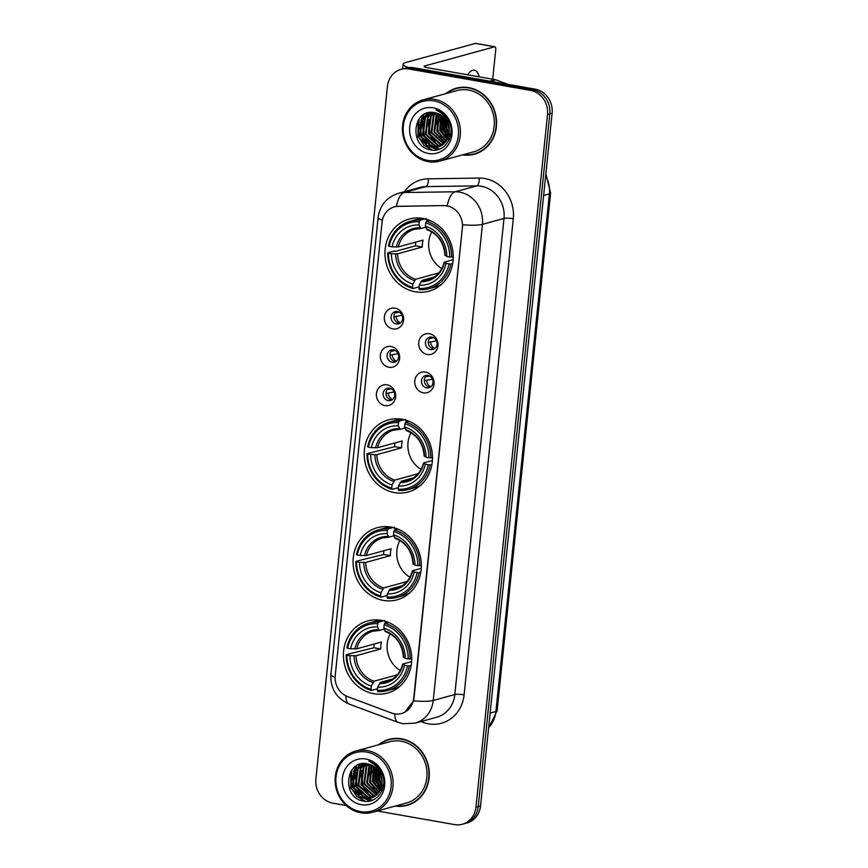 <?xml version="1.0" encoding="UTF-8"?>
<svg xmlns="http://www.w3.org/2000/svg" width="868" height="868" viewBox="0 0 868 868"><rect width="100%" height="100%" fill="white"/><g stroke="black" fill="none" stroke-linecap="round" stroke-linejoin="round"><path stroke-width="1.3" d="M402.134 419.255A37.389 33.885 -105.3 0 0 388.463 419.873A37.389 33.885 -105.3 0 0 364.343 457.458A37.389 33.885 -105.3 0 0 394.549 492.612A37.389 33.885 -105.3 0 0 408.231 491.993A37.389 33.885 -105.3 0 0 432.351 454.409A37.389 33.885 -105.3 0 0 402.134 419.255M390.991 527.071A37.389 33.885 -105.3 0 0 377.32 527.679A37.389 33.885 -105.3 0 0 353.2 565.274A37.389 33.885 -105.3 0 0 383.406 600.417A37.389 33.885 -105.3 0 0 397.088 599.81A37.389 33.885 -105.3 0 0 421.208 562.225A37.389 33.885 -105.3 0 0 390.991 527.071M381.356 620.349A37.389 33.885 -105.3 0 0 367.674 620.967A37.389 33.885 -105.3 0 0 343.554 658.552A37.389 33.885 -105.3 0 0 373.772 693.706A37.389 33.885 -105.3 0 0 387.443 693.087A37.389 33.885 -105.3 0 0 411.562 655.503A37.389 33.885 -105.3 0 0 381.356 620.349M422.89 218.443A37.389 33.885 -105.3 0 0 409.208 219.051A37.389 33.885 -105.3 0 0 385.088 256.635A37.389 33.885 -105.3 0 0 415.305 291.789A37.389 33.885 -105.3 0 0 428.976 291.181A37.389 33.885 -105.3 0 0 453.096 253.586A37.389 33.885 -105.3 0 0 422.89 218.443M392.889 328.918A10.579 9.591 74.7 0 1 384.35 316.853A10.579 9.591 74.7 0 1 395.038 308.162A10.579 9.591 74.7 0 1 403.566 320.238A10.579 9.591 74.7 0 1 392.889 328.918M397.479 311.525A6.347 5.75 -105.3 0 0 395.157 311.634A6.347 5.75 -105.3 0 0 391.067 318.014A6.347 5.75 -105.3 0 0 396.188 323.981A6.347 5.75 -105.3 0 0 398.51 323.883A6.347 5.75 -105.3 0 0 402.611 317.493A6.347 5.75 -105.3 0 0 397.479 311.525M388.929 367.262A10.579 9.591 74.7 0 1 380.39 355.186A10.579 9.591 74.7 0 1 391.067 346.495A10.579 9.591 74.7 0 1 399.606 358.571A10.579 9.591 74.7 0 1 388.929 367.262M393.519 349.858A6.347 5.75 -105.3 0 0 391.197 349.967A6.347 5.75 -105.3 0 0 387.095 356.347A6.347 5.75 -105.3 0 0 392.227 362.314A6.347 5.75 -105.3 0 0 394.549 362.216A6.347 5.75 -105.3 0 0 398.651 355.837A6.347 5.75 -105.3 0 0 393.519 349.858M384.969 405.595A10.579 9.591 74.7 0 1 376.43 393.529A10.579 9.591 74.7 0 1 387.106 384.839A10.579 9.591 74.7 0 1 395.645 396.904A10.579 9.591 74.7 0 1 384.969 405.595M389.558 388.202A6.347 5.75 -105.3 0 0 387.236 388.3A6.347 5.75 -105.3 0 0 383.135 394.69A6.347 5.75 -105.3 0 0 388.267 400.658A6.347 5.75 -105.3 0 0 390.589 400.549A6.347 5.75 -105.3 0 0 394.69 394.17A6.347 5.75 -105.3 0 0 389.558 388.202M427.273 354.491A10.579 9.591 74.7 0 1 418.745 342.426A10.579 9.591 74.7 0 1 429.421 333.735A10.579 9.591 74.7 0 1 437.949 345.8A10.579 9.591 74.7 0 1 427.273 354.491M431.863 337.099A6.347 5.75 -105.3 0 0 429.541 337.196A6.347 5.75 -105.3 0 0 425.45 343.587A6.347 5.75 -105.3 0 0 430.582 349.554A6.347 5.75 -105.3 0 0 432.904 349.446A6.347 5.75 -105.3 0 0 436.995 343.066A6.347 5.75 -105.3 0 0 431.863 337.099M423.313 392.824A10.579 9.591 74.7 0 1 414.785 380.759A10.579 9.591 74.7 0 1 425.461 372.068A10.579 9.591 74.7 0 1 433.989 384.133A10.579 9.591 74.7 0 1 423.313 392.824M427.902 375.432A6.347 5.75 -105.3 0 0 425.58 375.54A6.347 5.75 -105.3 0 0 421.49 381.92A6.347 5.75 -105.3 0 0 426.622 387.887A6.347 5.75 -105.3 0 0 428.944 387.779A6.347 5.75 -105.3 0 0 433.034 381.399A6.347 5.75 -105.3 0 0 427.902 375.432M399.898 323.276A6.347 5.75 74.7 0 1 399.063 323.189A6.347 5.75 74.7 0 1 394.05 318.046A6.347 5.75 74.7 0 1 396.654 311.449M395.938 361.609A6.347 5.75 74.7 0 1 395.103 361.533A6.347 5.75 74.7 0 1 390.09 356.379A6.347 5.75 74.7 0 1 392.694 349.782M391.967 399.953A6.347 5.75 74.7 0 1 391.142 399.866A6.347 5.75 74.7 0 1 386.13 394.723A6.347 5.75 74.7 0 1 388.734 388.115M434.282 348.849A6.347 5.75 74.7 0 1 433.457 348.762A6.347 5.75 74.7 0 1 428.445 343.619A6.347 5.75 74.7 0 1 431.038 337.012M430.322 387.182A6.347 5.75 74.7 0 1 429.497 387.095A6.347 5.75 74.7 0 1 424.485 381.953A6.347 5.75 74.7 0 1 427.078 375.356M443.96 205.673A19.053 17.262 74.7 0 1 446.998 205.911A19.053 17.262 74.7 0 1 462.351 227.644L413.721 698.197A19.053 17.262 74.7 0 1 401.472 713.529A19.053 17.262 74.7 0 1 391.533 713.029L347.601 696.603A19.053 17.262 74.7 0 1 335.211 675.684L382.072 222.208A19.053 17.262 74.7 0 1 394.332 206.877A19.053 17.262 74.7 0 1 398.26 206.324L444.383 205.553L449.765 206.508M462.579 154.884A34.221 31.009 -105.3 0 0 474.395 154.2A34.221 31.009 -105.3 0 0 496.463 119.806A34.221 31.009 -105.3 0 0 468.818 87.646A34.221 31.009 -105.3 0 0 456.297 88.2A34.221 31.009 -105.3 0 0 445.794 93.646M457.458 87.907A34.221 31.009 -105.3 0 0 453.595 89.469M395.287 806.057A34.221 31.009 -105.3 0 0 407.103 805.374A34.221 31.009 -105.3 0 0 429.172 770.979A34.221 31.009 -105.3 0 0 401.526 738.809A34.221 31.009 -105.3 0 0 389.005 739.373A34.221 31.009 -105.3 0 0 378.502 744.809M390.166 739.08A34.221 31.009 -105.3 0 0 386.303 740.643M382.376 220.277A24.695 4.112 5.9 0 1 378.133 217.467C379.913 205.293 386.683 197.253 398.445 193.347A28.221 25.573 74.7 0 1 404.271 192.522L455.201 191.795A28.221 25.573 74.7 0 1 459.693 192.153A28.221 25.573 74.7 0 1 482.434 224.345A24.695 4.112 -174.1 0 1 462.677 224.779L414.014 698.122L413.483 700.867L404.835 712.183M374.455 766.867A28.579 25.899 -105.3 0 0 374.292 771.717M379.121 787.07A28.579 25.899 -105.3 0 0 380.651 789.262M381.052 789.782A28.579 25.899 -105.3 0 0 381.92 790.813M441.747 115.694A28.579 25.899 -105.3 0 0 441.584 120.543M446.412 135.896A28.579 25.899 -105.3 0 0 447.942 138.088M448.344 138.609A28.579 25.899 -105.3 0 0 449.212 139.639M401.07 69.321L405.671 68.062A21.168 19.183 -105.3 0 1 413.407 67.715L535.068 89.133A21.168 19.183 -105.3 0 1 552.124 113.263L480.546 805.96A21.168 19.183 -105.3 0 1 466.93 822.994L464.63 823.624A21.168 19.183 -105.3 0 0 478.246 806.589L549.824 113.903A21.168 19.183 -105.3 0 0 532.768 89.762L411.106 68.344A21.168 19.183 -105.3 0 0 403.37 68.691A21.168 19.183 -105.3 0 1 411.106 68.344L532.768 89.762A21.168 19.183 -105.3 0 1 549.824 113.903L478.246 806.589A21.168 19.183 -105.3 0 1 464.63 823.624L462.329 824.253A21.168 19.183 -105.3 0 0 475.946 807.218L547.524 114.533A21.168 19.183 -105.3 0 0 530.467 90.391L408.806 68.973A21.168 19.183 -105.3 0 0 401.07 69.321A21.168 19.183 -105.3 0 0 387.454 86.355L315.876 779.052A21.168 19.183 -105.3 0 0 332.932 803.193L346.278 805.537M413.483 700.867A24.695 4.112 5.9 0 0 433.24 700.443L482.434 224.345L504.004 218.432A28.221 25.573 -105.3 0 0 481.252 186.24A28.221 25.573 -105.3 0 0 476.76 185.882L425.841 186.609L404.271 192.522A24.695 10.156 89.2 0 0 396.405 206.41L444.383 205.553M377.265 810.994L454.593 824.6A21.168 19.183 -105.3 0 0 462.329 824.253M404.13 805.667A34.221 31.009 -105.3 0 0 408.242 805.037M471.422 154.493A34.221 31.009 -105.3 0 0 475.534 153.864M374.759 767.095A28.221 25.573 -105.3 0 0 374.585 770.035M374.868 774.462A28.221 25.573 -105.3 0 0 378.123 784.694M380.282 788.209A28.221 25.573 -105.3 0 0 380.792 788.904M381.204 789.446A28.221 25.573 -105.3 0 0 382.072 790.477M377.07 766.39A28.221 25.573 -105.3 0 0 376.994 767.138A28.221 25.573 -105.3 0 1 377.07 766.39M376.886 769.048A28.221 25.573 -105.3 0 0 377.027 772.65A28.221 25.573 -105.3 0 1 376.886 769.048M380.965 785.063A28.221 25.573 -105.3 0 0 381.584 786.093A28.221 25.573 -105.3 0 1 380.965 785.063M382.094 786.864A28.221 25.573 -105.3 0 0 382.907 788.035A28.221 25.573 -105.3 0 1 382.094 786.864M442.051 115.921A28.221 25.573 -105.3 0 0 441.877 118.862M442.159 123.289A28.221 25.573 -105.3 0 0 445.414 133.531M447.573 137.035A28.221 25.573 -105.3 0 0 448.083 137.73M448.496 138.272A28.221 25.573 -105.3 0 0 449.364 139.314M444.362 115.227A28.221 25.573 -105.3 0 0 444.286 115.976A28.221 25.573 -105.3 0 1 444.362 115.227M444.188 117.874A28.221 25.573 -105.3 0 0 444.318 121.477A28.221 25.573 -105.3 0 1 444.188 117.874M448.257 133.889A28.221 25.573 -105.3 0 0 448.875 134.92A28.221 25.573 -105.3 0 1 448.257 133.889M449.385 135.701A28.221 25.573 -105.3 0 0 450.199 136.873A28.221 25.573 -105.3 0 1 449.385 135.701M479.147 76.818A22.579 8.767 100 0 0 474.395 70.178A22.579 8.767 100 0 0 467.668 74.789M408.394 67.552A28.221 4.698 -174.1 0 1 403.099 64.178A28.221 4.698 -174.1 0 1 405.562 62.572L475.436 43.411A3.526 1.367 -80 0 1 475.697 43.4A3.526 1.367 -80 0 1 475.924 43.498M492.699 79.194L495.726 49.856A3.526 1.367 100 0 0 494.901 46.785A3.526 1.367 100 0 0 494.651 46.796L424.767 65.946A7.053 1.172 5.9 0 0 424.159 66.348A7.053 1.172 5.9 0 0 428.293 67.867L495.248 79.65A3.526 3.201 74.7 0 1 495.802 79.802L508.03 84.37M427.761 160.417A30.337 27.494 -105.3 0 0 458.369 135.506A30.337 27.494 -105.3 0 0 433.913 100.905A30.337 27.494 -105.3 0 0 403.305 125.817A30.337 27.494 -105.3 0 0 427.761 160.417M428.195 161.643A31.747 28.774 -105.3 0 0 439.805 161.123A31.747 28.774 -105.3 0 0 460.29 129.213A31.747 28.774 -105.3 0 0 434.629 99.364A31.747 28.774 -105.3 0 0 423.02 99.885A31.747 28.774 -105.3 0 0 402.546 131.795A31.747 28.774 -105.3 0 0 428.195 161.643M439.805 161.123L473.744 151.824A31.747 28.774 -105.3 0 0 494.217 119.914A31.747 28.774 -105.3 0 0 468.568 90.066A31.747 28.774 -105.3 0 0 456.948 90.587L423.02 99.885M463.436 154.645A33.863 30.695 -105.3 0 0 474.297 153.864L476.597 153.235A33.863 30.695 -105.3 0 0 479.396 152.301M474.297 153.864A33.863 30.695 -105.3 0 0 496.138 119.827A33.863 30.695 -105.3 0 0 468.774 87.983A33.863 30.695 -105.3 0 0 456.394 88.547A33.863 30.695 -105.3 0 0 446.651 93.408M449.244 130.091L447.194 122.225M448.962 127.509L448.203 124.601M448.919 134.703L445.479 128.811L444.676 118.428M449.06 133.802L446.195 128.616L445.241 119.122M445.534 117.592L445.805 116.583M448.148 137.535L442.604 129.603L442.615 116.377M448.365 136.916L443.32 129.408L443.114 116.811M447.194 139.683L439.729 130.395L440.716 114.988M447.443 139.195L440.445 130.2L441.183 115.292M446.119 141.397L436.854 131.177L438.937 114.001M446.391 141.007L437.57 130.981L439.371 114.218M444.959 142.819L433.967 131.969L436.235 114.533L437.222 113.317M445.251 142.493L434.694 131.773L437.646 113.458M443.743 144.001L431.092 132.761L433.36 115.325L435.573 112.851M444.047 143.73L431.819 132.554L434.087 115.129L435.986 112.948M442.463 144.989L440.705 144.761L428.217 133.542L430.485 116.117L434.022 112.569M442.788 144.761L441.432 144.565L428.944 133.346L431.212 115.921L434.401 112.623M441.139 145.781L437.83 145.553L425.342 134.334L427.609 116.898L432.579 112.417M441.476 145.607L438.557 145.357L426.069 134.139L428.336 116.703L432.926 112.439M439.772 146.421L434.955 146.345L422.466 135.126L424.734 117.69L431.309 112.395M440.119 146.28L435.682 146.149L423.193 134.92L425.461 117.495L431.602 112.395M449.157 132.847A17.642 15.982 -105.3 0 0 434.944 112.731C412.56 107.372 408.709 146.67 430.224 149.763C445.11 153.788 456.818 133.965 448.072 119.849C445.165 114.923 441.172 111.625 436.072 109.976C445.751 114.782 450.112 122.41 449.157 132.847L446.358 141.05L438.351 146.887L432.08 147.126L419.591 135.907L421.859 118.482L430.626 112.439M438.709 146.79L432.806 146.931L420.318 135.712L422.575 118.276L430.669 112.428M433.197 107.827A23.284 21.103 -105.3 0 0 409.707 126.945A23.284 21.103 -105.3 0 0 428.477 153.495A23.284 21.103 -105.3 0 0 451.968 134.377A23.284 21.103 -105.3 0 0 433.197 107.827M461.57 87.288A33.863 30.695 -105.3 0 0 458.695 87.918L456.394 88.547M432.622 150.11L424.029 145.325L418.376 136.71L419.005 119.003M426.448 144.099L421.251 135.929L420.524 121.976M421.577 118.883L424.202 114.348M429.324 143.318L424.126 135.137L423.4 121.184M435.074 141.734L429.877 133.563L429.15 119.61M446.575 138.587L441.378 130.406L440.651 116.464M448.43 136.699L444.253 129.614L443.244 116.93M450.622 135.082L449.743 133.889M449.147 132.967L447.129 128.833L445.685 119.719M445.826 118.005L445.989 116.811M431.461 149.98L418.018 136.808L418.094 120.381M437.168 149.795L427.36 145.368M424.387 142.276L420.893 136.026L419.635 124.764M420.709 120.283L423.692 114.641M439.859 148.981L434.532 147.376M433.989 147.104L430.235 144.587M427.262 141.495L423.768 135.234L422.51 123.972M423.595 119.491L425.797 114.967M426.199 114.381L427.186 113.079M433.013 139.911L429.519 133.661L428.26 122.399M441.638 137.545L438.145 131.296L436.897 120.034M444.514 136.764L441.02 130.504L439.772 119.242M447.389 135.972L443.895 129.712L442.647 118.46M450.264 135.191L449.667 134.377M449.092 133.553L446.77 128.931L445.36 119.274M431.797 231.919A26.105 23.664 -105.3 0 0 441.845 268.592M419.07 286.863L412.94 288.545L412.506 287.308A33.581 30.434 -105.3 0 1 388.43 253.239L391.392 253.76A30.337 27.494 -105.3 0 0 412.842 284.107L415.588 279.279L438.904 272.899M419.277 221.796L419.993 220.244A34.991 31.715 -105.3 0 0 410.423 221.21A34.991 31.715 -105.3 0 0 388.43 245.937L389.146 246.317A33.581 30.434 -105.3 0 1 419.277 221.796L418.951 224.996A30.337 27.494 -105.3 0 0 392.108 246.838L398.303 246.892L423.009 240.111A26.105 23.664 -105.3 0 0 422.293 247.033L397.587 253.803L391.392 253.76M425.732 227.21L420.839 228.544L418.951 224.996M388.43 253.239L387.714 252.859L393.866 251.167L395.678 251.286L415.522 245.839A33.516 30.369 74.7 0 1 415.739 242.107M426.155 218.562L426.459 219.897L427.512 219.604M428.922 288.708A34.991 31.715 -105.3 0 0 450.904 263.981L449.049 263.905A33.581 30.434 -105.3 0 1 418.908 288.436L419.342 289.673A34.991 31.715 -105.3 0 0 428.922 288.708L435.074 287.015A34.991 31.715 -105.3 0 0 441.356 284.465M423.28 218.508A34.991 31.715 -105.3 0 0 416.575 219.517L410.423 221.21M452.705 263.481L450.904 263.981M387.714 252.859A34.991 31.715 -105.3 0 0 412.94 288.545M419.993 220.244L424.984 218.877M418.908 288.436L419.244 285.236A30.337 27.494 -105.3 0 0 446.087 263.384L449.049 263.905M412.842 284.107L412.506 287.308M392.108 246.838L389.146 246.317M446.087 263.384L444.535 262.071L453.15 259.706M434.054 277.109L422 280.407L419.244 285.236M420.871 281.709A27.136 24.597 -105.3 0 0 444.459 262.516L444.535 262.071M420.839 228.544L419.928 227.807A27.136 24.597 -105.3 0 0 396.34 247M429.779 220.45L426.405 221.373L425.678 222.924A33.581 30.434 -105.3 0 1 449.765 256.993L451.62 257.058A34.991 31.715 -105.3 0 0 426.405 221.373M451.62 257.058L453.237 256.613M449.765 256.993L446.803 256.472A30.337 27.494 -105.3 0 0 425.353 226.125L425.678 222.924M445.251 255.149L446.803 256.472M425.353 226.125L427.24 229.673M415.522 245.839L422.293 247.033M411.041 432.731A26.105 23.664 -105.3 0 0 421.099 469.414M398.325 487.675L392.184 489.357L391.761 488.131A33.581 30.434 -105.3 0 1 367.674 454.062L370.636 454.582A30.337 27.494 -105.3 0 0 392.086 484.919L394.842 480.102L418.148 473.711M398.521 422.607L399.247 421.067A34.991 31.715 -105.3 0 0 389.667 422.022A34.991 31.715 -105.3 0 0 367.674 446.749L368.39 447.139A33.581 30.434 -105.3 0 1 398.521 422.607L398.195 425.819A30.337 27.494 -105.3 0 0 371.352 447.66L377.547 447.704L402.253 440.933A26.105 23.664 -105.3 0 0 401.548 447.855L376.831 454.626L370.636 454.582M404.976 428.022L400.083 429.367L398.195 425.819M367.674 454.062L366.958 453.671L394.766 446.662A33.516 30.369 74.7 0 1 394.983 442.93M405.399 419.374L405.703 420.709L406.756 420.427M408.166 489.519A34.991 31.715 -105.3 0 0 430.159 464.792L428.293 464.727A33.581 30.434 -105.3 0 1 398.162 489.248L398.586 490.485A34.991 31.715 -105.3 0 0 408.166 489.519L414.318 487.838A34.991 31.715 -105.3 0 0 420.6 485.288M402.524 419.331A34.991 31.715 -105.3 0 0 395.819 420.34L389.667 422.022M431.96 464.304L430.159 464.792M366.958 453.671A34.991 31.715 -105.3 0 0 392.184 489.357M399.247 421.067L404.228 419.7M398.162 489.248L398.488 486.047A30.337 27.494 -105.3 0 0 425.331 464.206L428.293 464.727M392.086 484.919L391.761 488.131M371.352 447.66L368.39 447.139M425.331 464.206L423.779 462.883L432.394 460.528M413.298 477.921L401.244 481.23L398.488 486.047M400.115 482.532A27.136 24.597 -105.3 0 0 423.703 463.328L423.779 462.883M400.083 429.367L399.171 428.618A27.136 24.597 -105.3 0 0 375.584 447.812M409.023 421.262L405.649 422.195L404.933 423.736A33.581 30.434 -105.3 0 1 429.009 457.805L430.875 457.881A34.991 31.715 -105.3 0 0 405.649 422.195M430.875 457.881L432.492 457.436M429.009 457.805L426.047 457.284A30.337 27.494 -105.3 0 0 404.596 426.937L404.933 423.736M424.495 455.971L426.047 457.284M404.596 426.937L406.484 430.495M394.766 446.662L401.548 447.855M399.898 540.547A26.105 23.664 -105.3 0 0 409.956 577.231M387.182 595.491L381.041 597.173L380.618 595.936A33.581 30.434 -105.3 0 1 356.531 561.867L359.493 562.388A30.337 27.494 -105.3 0 0 380.944 592.735L383.699 587.918L407.005 581.527M387.388 530.424L388.104 528.872A34.991 31.715 -105.3 0 0 378.524 529.838A34.991 31.715 -105.3 0 0 356.542 554.565L357.247 554.956A33.581 30.434 -105.3 0 1 387.388 530.424L387.052 533.625A30.337 27.494 -105.3 0 0 360.209 555.477L366.404 555.52L391.121 548.75A26.105 23.664 -105.3 0 0 390.405 555.661L365.688 562.442L359.493 562.388M393.833 535.838L388.94 537.173L387.052 533.625M356.531 561.867L355.826 561.487L361.978 559.806L383.634 554.478A33.516 30.369 74.7 0 1 383.84 550.735M394.256 527.191L394.571 528.525L395.613 528.232M397.023 597.336A34.991 31.715 -105.3 0 0 419.016 572.609L417.15 572.544A33.581 30.434 -105.3 0 1 387.019 597.065L387.454 598.302A34.991 31.715 -105.3 0 0 397.023 597.336L403.175 595.654A34.991 31.715 -105.3 0 0 409.457 593.104M391.381 527.136A34.991 31.715 -105.3 0 0 384.676 528.156L378.524 529.838M420.817 572.12L419.016 572.609M355.826 561.487A34.991 31.715 -105.3 0 0 381.041 597.173M388.104 528.872L393.085 527.505M387.019 597.065L387.345 593.864A30.337 27.494 -105.3 0 0 414.188 572.023L417.15 572.544M380.944 592.735L380.618 595.936M360.209 555.477L357.247 554.956M414.188 572.023L412.636 570.699L421.251 568.334M402.155 585.737L390.101 589.046L387.345 593.864M388.983 590.349A27.136 24.597 -105.3 0 0 412.571 571.144L412.636 570.699M388.94 537.173L388.029 536.435A27.136 24.597 -105.3 0 0 364.441 555.629M397.88 529.079L394.506 530.001L393.79 531.552A33.581 30.434 -105.3 0 1 417.866 565.621L419.732 565.686A34.991 31.715 -105.3 0 0 394.506 530.001M419.732 565.686L421.349 565.242M417.866 565.621L414.904 565.101A30.337 27.494 -105.3 0 0 393.454 534.753L393.79 531.552M413.352 563.777L414.904 565.101M393.454 534.753L395.341 538.301M383.634 554.478L390.405 555.661M390.264 633.824A26.105 23.664 -105.3 0 0 400.311 670.508M377.537 688.769L371.406 690.451L370.972 689.225A33.581 30.434 -105.3 0 1 346.896 655.156L349.858 655.676A30.337 27.494 -105.3 0 0 371.309 686.013L374.054 681.196L397.37 674.805M377.743 623.712L378.459 622.161A34.991 31.715 -105.3 0 0 368.889 623.115A34.991 31.715 -105.3 0 0 346.896 647.854L347.612 648.233A33.581 30.434 -105.3 0 1 377.743 623.712L377.417 626.913A30.337 27.494 -105.3 0 0 350.574 648.754L356.77 648.797L381.475 642.027A26.105 23.664 -105.3 0 0 380.759 648.949L356.054 655.72L349.858 655.676M384.199 629.116L379.305 630.461L377.417 626.913M346.896 655.156L346.18 654.765L352.332 653.083L373.989 647.756A33.516 30.369 74.7 0 1 374.206 644.023M384.622 620.468L384.925 621.803L385.978 621.521M387.388 690.624A34.991 31.715 -105.3 0 0 409.37 665.886L407.515 665.821A33.581 30.434 -105.3 0 1 377.374 690.353L377.808 691.579A34.991 31.715 -105.3 0 0 387.388 690.624L393.54 688.932A34.991 31.715 -105.3 0 0 399.822 686.382M381.746 620.425A34.991 31.715 -105.3 0 0 375.041 621.434L368.889 623.115M411.172 665.398L409.37 665.886M346.18 654.765A34.991 31.715 -105.3 0 0 371.406 690.451M378.459 622.161L383.45 620.794M377.374 690.353L377.71 687.141A30.337 27.494 -105.3 0 0 404.553 665.3L407.515 665.821M371.309 686.013L370.972 689.225M350.574 648.754L347.612 648.233M404.553 665.3L403.002 663.987L411.616 661.622M392.52 679.015L380.466 682.324L377.71 687.141M379.338 683.626A27.136 24.597 -105.3 0 0 402.926 664.432L403.002 663.987M379.305 630.461L378.394 629.712A27.136 24.597 -105.3 0 0 354.806 648.917M388.246 622.356L384.871 623.289L384.144 624.83A33.581 30.434 -105.3 0 1 408.231 658.899L410.087 658.975A34.991 31.715 -105.3 0 0 384.871 623.289M410.087 658.975L411.703 658.53M408.231 658.899L405.269 658.378A30.337 27.494 -105.3 0 0 383.819 628.041L384.144 624.83M403.718 657.065L405.269 658.378M383.819 628.041L385.707 631.589M373.989 647.756L380.759 648.949M431.613 337.055A7.758 7.031 -105.3 0 0 430.984 338.325L433.479 337.641M429.638 338.27L430.984 338.325M436.441 340.864L428.304 342.383M430.561 342.469A7.758 7.031 -105.3 0 0 434.759 348.513M427.653 375.388A7.758 7.031 -105.3 0 0 427.023 376.658L429.508 375.974M425.678 376.603L427.023 376.658M432.481 379.197L424.344 380.716M426.6 380.813A7.758 7.031 -105.3 0 0 430.788 386.857M397.229 311.493A7.758 7.031 -105.3 0 0 396.6 312.751L399.085 312.068M395.244 312.697L396.6 312.751M402.058 315.29L393.92 316.809M396.166 316.907A7.758 7.031 -105.3 0 0 400.365 322.95M393.269 349.826A7.758 7.031 -105.3 0 0 392.64 351.084L395.124 350.412M391.284 351.03L392.64 351.084M398.097 353.623L389.949 355.153M392.206 355.24A7.758 7.031 -105.3 0 0 396.405 361.283M389.298 388.159A7.758 7.031 -105.3 0 0 388.68 389.428L391.164 388.745M387.323 389.374L388.68 389.428M394.126 391.967L385.989 393.486M388.246 393.573A7.758 7.031 -105.3 0 0 392.444 399.616M360.47 811.591A30.337 27.494 -105.3 0 0 391.077 786.679A30.337 27.494 -105.3 0 0 366.621 752.079A30.337 27.494 -105.3 0 0 336.014 776.99A30.337 27.494 -105.3 0 0 360.47 811.591M360.904 812.817A31.747 28.774 -105.3 0 0 372.513 812.296A31.747 28.774 -105.3 0 0 392.998 780.386A31.747 28.774 -105.3 0 0 367.338 750.538A31.747 28.774 -105.3 0 0 355.728 751.059A31.747 28.774 -105.3 0 0 335.254 782.969A31.747 28.774 -105.3 0 0 360.904 812.817M372.513 812.296L406.441 802.998A31.747 28.774 -105.3 0 0 426.926 771.077A31.747 28.774 -105.3 0 0 401.276 741.239A31.747 28.774 -105.3 0 0 389.656 741.76L355.728 751.059M396.144 805.819A33.863 30.695 -105.3 0 0 407.005 805.037L409.305 804.408A33.863 30.695 -105.3 0 0 412.105 803.475M407.005 805.037A33.863 30.695 -105.3 0 0 428.846 770.99A33.863 30.695 -105.3 0 0 401.483 739.156A33.863 30.695 -105.3 0 0 389.103 739.71A33.863 30.695 -105.3 0 0 379.359 744.581M381.953 781.254L379.902 773.399M381.66 778.683L380.911 775.775M381.627 785.865L378.188 779.985L377.385 769.601M381.768 784.976L378.904 779.789L377.949 770.285M378.242 768.766L378.513 767.757M380.857 788.708L375.312 780.777L375.323 767.551M381.074 788.079L376.028 780.582L375.811 767.985M379.902 790.856L372.437 781.558L373.424 766.162M380.151 790.357L373.153 781.363L373.891 766.466M378.828 792.571L369.551 782.35L371.645 765.175M379.099 792.169L370.278 782.155L372.079 765.392M377.667 793.992L366.676 783.142L368.943 765.706L369.931 764.48M377.96 793.667L367.403 782.947L370.354 764.632M376.452 795.175L363.8 783.923L366.068 766.498L368.282 764.024M376.755 794.904L364.527 783.728L366.795 766.303L368.694 764.122M375.171 796.162L373.414 795.934L360.925 784.715L363.193 767.279L366.73 763.731M375.497 795.934L374.141 795.739L361.652 784.52L363.92 767.084L367.11 763.797M373.848 796.954L370.538 796.726L358.05 785.507L360.318 768.071L365.287 763.59M374.184 796.77L371.265 796.531L358.777 785.312L361.045 767.876L365.634 763.612M372.481 797.594L367.663 797.518L355.175 786.289L357.442 768.864L364.017 763.569M372.828 797.442L368.39 797.312L355.902 786.093L358.169 768.668L364.31 763.569M381.866 784.021A17.642 15.982 -105.3 0 0 367.652 763.894C345.269 758.534 341.417 797.844 362.933 800.936C377.819 804.962 389.526 785.139 380.781 771.023C377.873 766.097 373.88 762.798 368.781 761.149C378.459 765.956 382.821 773.583 381.866 784.021L379.066 792.224L371.059 798.061L364.788 798.3L352.299 787.081L354.567 769.645L363.334 763.601M371.417 797.963L365.515 798.104L353.026 786.885L355.283 769.449L363.377 763.601M365.905 759.001A23.284 21.103 -105.3 0 0 342.415 778.119A23.284 21.103 -105.3 0 0 361.186 804.669A23.284 21.103 -105.3 0 0 384.676 785.551A23.284 21.103 -105.3 0 0 365.905 759.001M394.278 738.451A33.863 30.695 -105.3 0 0 391.403 739.08L389.103 739.71M365.33 801.283L356.737 796.499L351.084 787.884L351.703 770.166M359.157 795.272L353.96 787.092L353.233 773.149M354.285 770.046L356.911 765.522M362.032 794.48L356.835 786.31L356.108 772.357M367.782 792.907L362.585 784.726L361.858 770.784M379.283 789.761L374.086 781.58L373.359 767.627M381.139 787.873L376.962 780.788L375.952 768.104M383.33 786.245L382.452 785.052M381.855 784.14L379.837 780.006L378.394 770.892M378.535 769.178L378.698 767.985M364.169 801.153L350.726 787.981L350.802 771.554M369.876 800.969L360.068 796.542M357.095 793.45L353.601 787.189L352.343 775.938M353.417 771.446L356.401 765.815M372.567 800.155L367.24 798.549M366.697 798.278L362.943 795.75M359.97 792.658L356.477 786.408L355.218 775.146M356.292 770.665L358.506 766.14M358.907 765.554L359.894 764.241M365.721 791.084L362.227 784.824L360.969 773.572M374.347 788.719L370.853 782.469L369.605 771.207M377.222 787.938L373.728 781.677L372.481 770.415M380.097 787.146L376.603 780.885L375.356 769.634M382.972 786.354L382.376 785.551M381.801 784.715L379.479 780.104L378.068 770.448M464.087 694.867A7.053 1.172 5.9 0 0 454.81 694.53L504.004 218.432A7.053 1.172 5.9 0 1 513.281 218.769L464.087 694.867A35.273 31.975 74.7 0 1 428.499 723.836A35.273 31.975 74.7 0 1 422.987 722.328L420.915 721.547M436.658 717.239A28.221 25.573 -105.3 0 0 454.81 694.53L433.24 700.443A28.221 25.573 74.7 0 1 415.088 723.153L436.658 717.239M447.302 205.814A24.695 10.156 89.2 0 1 455.201 191.795L476.76 185.882A7.053 2.908 -90.8 0 0 479.234 178.081A35.273 31.975 74.7 0 1 513.281 218.769M335.113 677.333A24.695 4.112 -174.1 0 1 330.903 674.523L378.133 217.467M345.855 695.832A24.695 8.734 110.5 0 0 349.11 704.067C336.339 698.295 330.274 688.443 330.903 674.523M394.821 713.887A24.695 8.734 110.5 0 0 398.076 722.371L349.11 704.067M404.379 191.719A35.273 31.975 74.7 0 1 428.304 178.808L479.234 178.081M475.946 807.218L480.546 805.96M547.524 114.533L552.124 113.263M530.467 90.391L535.068 89.133M408.806 68.973L413.407 67.715M428.304 178.808A7.053 2.908 -90.8 0 1 425.841 186.609A28.221 25.573 -105.3 0 0 420.004 187.434L398.445 193.347M423.324 720.896A7.053 2.495 -69.5 0 1 422.987 722.328M488.641 727.666A28.221 25.573 -105.3 0 0 495.899 711.51L549.39 193.889A28.221 25.573 -105.3 0 0 545.668 175.803M543.628 195.463L549.39 193.889A14.116 2.354 5.9 0 0 550.616 193.087L497.125 710.708L488.586 728.144M497.125 710.708A14.116 2.354 5.9 0 1 495.899 711.51L490.138 713.084M424.669 66.869L424.767 65.946M489.747 81.158L495.248 79.65M494.651 46.796L475.436 43.411M495.802 79.802L490.42 81.267M442.311 116.128A28.221 25.573 -105.3 0 0 442.203 117.614M442.224 121.053A28.221 25.573 -105.3 0 0 446.716 135.234M448.626 137.99A28.221 25.573 -105.3 0 0 449.472 139.032M441.443 115.477A28.926 26.214 -105.3 0 0 441.432 122.67M445.1 134.29A28.926 26.214 -105.3 0 0 447.801 138.435M448.192 138.934A28.926 26.214 -105.3 0 0 449.071 139.965M397.587 253.803A26.105 23.664 -105.3 0 0 415.588 279.279M420.503 228.534A26.105 23.664 -105.3 0 0 414.513 229.304A26.105 23.664 -105.3 0 0 398.303 246.892M395.624 253.923A27.136 24.597 -105.3 0 0 414.47 280.581M422 280.407A26.105 23.664 -105.3 0 0 428.315 279.659C436.42 277.207 441.725 271.413 444.232 262.255M445.175 255.593A27.136 24.597 -105.3 0 0 426.329 228.924M376.831 454.626A26.105 23.664 -105.3 0 0 394.842 480.102M399.747 429.356A26.105 23.664 -105.3 0 0 393.757 430.116A26.105 23.664 -105.3 0 0 377.547 447.704M374.868 454.734A27.136 24.597 -105.3 0 0 393.714 481.404M401.244 481.23A26.105 23.664 -105.3 0 0 407.559 480.471C415.674 478.029 420.98 472.225 423.476 463.078M424.419 456.416A27.136 24.597 -105.3 0 0 405.573 429.747M365.688 562.442A26.105 23.664 -105.3 0 0 383.699 587.918M388.614 537.173A26.105 23.664 -105.3 0 0 382.625 537.932A26.105 23.664 -105.3 0 0 366.404 555.52M363.725 562.551A27.136 24.597 -105.3 0 0 382.571 589.22M390.101 589.046A26.105 23.664 -105.3 0 0 396.426 588.287C404.531 585.846 409.837 580.041 412.333 570.884M413.276 564.222A27.136 24.597 -105.3 0 0 394.43 537.563M356.054 655.72A26.105 23.664 -105.3 0 0 374.054 681.196M378.969 630.45A26.105 23.664 -105.3 0 0 372.98 631.22A26.105 23.664 -105.3 0 0 356.77 648.797M354.09 655.828A27.136 24.597 -105.3 0 0 372.936 682.498M380.466 682.324A26.105 23.664 -105.3 0 0 386.781 681.564C394.886 679.123 400.191 673.318 402.698 664.172M403.642 657.51A27.136 24.597 -105.3 0 0 384.795 630.841M375.019 767.301A28.221 25.573 -105.3 0 0 374.911 768.788M374.933 772.227A28.221 25.573 -105.3 0 0 379.424 786.408M381.334 789.153A28.221 25.573 -105.3 0 0 382.18 790.205M374.151 766.65A28.926 26.214 -105.3 0 0 374.141 773.844M377.808 785.464A28.926 26.214 -105.3 0 0 380.51 789.609M380.9 790.108A28.926 26.214 -105.3 0 0 381.779 791.139M398.076 722.371L402.991 723.717L415.088 723.153M545.874 173.795L550.616 193.087M402.611 68.897L403.099 64.178M475.697 43.4L494.901 46.785M414.513 229.304L420.665 228.566M426.915 229.673C437.873 233.959 443.884 242.53 444.937 255.366M393.757 430.116L399.909 429.389M406.159 430.485C417.117 434.781 423.128 443.342 424.192 456.177M382.625 537.932L388.766 537.194M395.016 538.301C405.974 542.598 411.985 551.158 413.049 563.994M372.98 631.22L379.132 630.483M385.381 631.578C396.34 635.875 402.351 644.436 403.403 657.271"/></g></svg>
